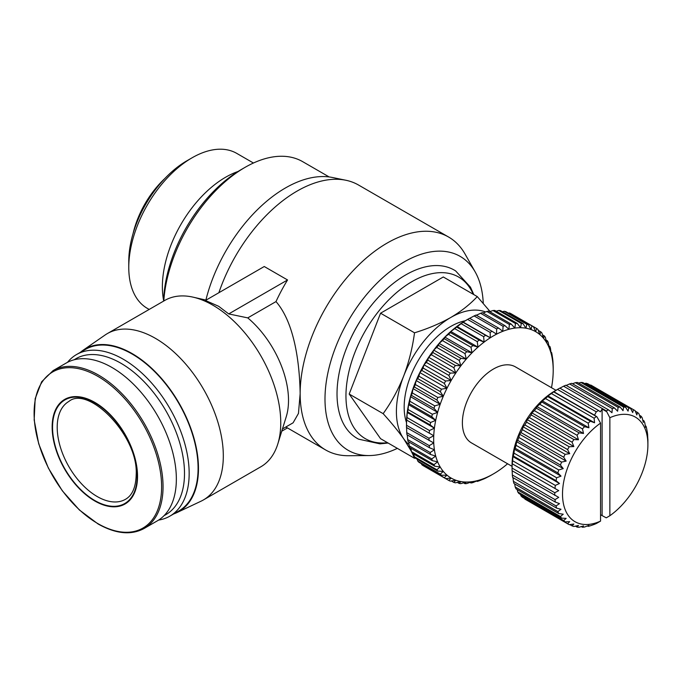 <?xml version="1.0" encoding="UTF-8"?>
<svg xmlns="http://www.w3.org/2000/svg" width="682" height="682" viewBox="0 0 682 682"><rect width="100%" height="100%" fill="white"/><g stroke="black" fill="none" stroke-linecap="round" stroke-linejoin="round"><path stroke-width="1.02" d="M387.521 442.703A93.306 53.869 -60 0 1 347.138 380.888A93.306 53.869 -60 0 1 411.928 281.64A93.306 53.869 -60 0 1 473.231 294.257M388.109 443.036L379.959 443.854L358.544 439.14A97.151 56.086 -60 0 1 341.887 361.784A97.151 56.086 -60 0 1 405.722 274.923A97.151 56.086 -60 0 1 455.653 270.933L470.452 287.139L473.811 294.59M397.342 448.372A111.967 64.645 -60 0 1 369.15 455.559L348.638 455.721A122.948 70.979 -60 0 1 325.621 449.958A122.948 70.979 -60 0 1 300.157 393.676L298.46 413.42L293.098 422.814L282.45 428.961M287.548 279.961L228.726 313.925L218.658 306.286L205.435 300.481L264.258 266.517L287.548 279.961A122.948 70.979 120 0 0 275.997 301.589C295.101 323.507 299.662 365.271 300.157 393.676A122.948 70.979 -60 0 1 387.095 243.099A122.948 70.979 -60 0 1 448.568 237.012L358.527 185.027A122.948 70.979 120 0 0 345.834 180.244A122.948 70.979 120 0 0 297.054 191.113A122.948 70.979 120 0 0 218.879 292.714M448.568 237.012A122.948 70.979 -60 0 1 465.064 254.071L475.175 271.913A111.967 64.645 -60 0 1 483.257 303.379M369.15 455.559A111.967 64.645 -60 0 1 327.062 377.103A111.967 64.645 -60 0 1 404.17 261.922A111.967 64.645 -60 0 1 475.175 271.913M345.834 180.244L332.449 177.499A118.557 68.447 120 0 0 285.408 187.985A118.557 68.447 120 0 0 205.887 300.063M80.391 352.321A93.852 54.185 60 0 1 83.016 350.292L105.156 334.973A96.051 55.455 60 0 1 107.372 333.575L164.805 300.412A96.051 55.455 60 0 1 193.117 297.164A96.051 55.455 60 0 1 212.835 305.169A96.051 55.455 60 0 1 277.83 443.888A96.051 55.455 60 0 1 260.856 466.778L203.415 499.94A96.051 55.455 60 0 1 201.105 501.159L176.774 512.668A93.852 54.185 60 0 1 173.697 513.938M228.726 313.925L247.762 317.889A74.099 42.778 60 0 1 286.261 416.659L277.83 443.888M107.372 333.575A96.051 55.455 60 0 1 155.394 338.332A96.051 55.455 60 0 1 218.146 422.976A96.051 55.455 60 0 1 203.415 499.94M347.274 346.32A94.133 54.347 -60 0 1 369.635 307.591M83.016 350.292A93.852 54.185 60 0 1 132.103 353.566A93.852 54.185 60 0 1 194.003 438.287A93.852 54.185 60 0 1 176.774 512.668M163.586 301.12A109.776 63.375 120 0 1 241.164 169.605L245.043 167.363A115.258 66.546 120 0 0 163.799 301.001M67.518 362.321A93.306 53.869 60 0 1 76.529 354.546L85.455 349.397A93.306 53.869 60 0 1 132.103 354.018A93.306 53.869 60 0 1 193.066 436.241A93.306 53.869 60 0 1 178.761 511.006L169.835 516.163A93.306 53.869 60 0 1 158.599 520.085M76.529 354.546A93.306 53.869 60 0 1 123.178 359.175A93.306 53.869 60 0 1 184.14 441.39A93.306 53.869 60 0 1 169.835 516.163M74.202 359.772A90.015 51.968 60 0 1 120.85 363.208A90.015 51.968 60 0 1 180.099 444.05A90.015 51.968 60 0 1 164.149 515.566M406.506 422.593A65.864 38.03 -60 0 1 450.742 326.456A65.864 38.03 -60 0 1 465.312 320.745M53.068 370.624L66.367 362.952A91.115 52.599 60 0 1 111.925 367.462A91.115 52.599 60 0 1 171.446 447.75A91.115 52.599 60 0 1 157.482 520.758L144.183 528.439A91.115 52.599 60 0 0 158.147 455.431A91.115 52.599 60 0 0 98.626 375.143A91.115 52.599 60 0 0 53.068 370.624L41.645 381.767L35.166 398.714L34.168 419.993L38.703 443.794L48.371 468.091L62.326 490.81L79.385 509.983L98.08 523.981C115.863 533.963 131.225 535.447 144.183 528.439M94.849 402.414A60.374 34.859 60 0 1 137.542 476.36A60.374 34.859 60 0 1 94.849 501.006A60.374 34.859 60 0 1 52.156 427.068A60.374 34.859 60 0 1 94.849 402.414M466.266 320.182L468.594 318.835A87.816 50.698 120 0 0 467.63 319.406L490.145 332.398A87.816 50.698 -60 0 1 491.108 331.836A87.816 50.698 -60 0 1 492.072 331.29L469.557 318.289A87.816 50.698 120 0 0 468.594 318.835L466.266 320.182A84.525 48.797 -60 0 0 463.138 322.083L467.63 319.406M551.499 387.708A84.525 48.797 120 0 0 552.463 381.596A84.525 48.797 120 0 0 553.119 374.034A84.525 48.797 120 0 0 553.204 370.377A84.525 48.797 120 0 0 553.119 366.814A84.525 48.797 120 0 0 552.463 360.002A84.525 48.797 120 0 0 551.167 353.685A84.525 48.797 120 0 0 549.232 347.931A84.525 48.797 120 0 0 546.691 342.807A84.525 48.797 120 0 0 543.563 338.357A84.525 48.797 120 0 0 539.88 334.632A84.525 48.797 120 0 0 535.694 331.682A84.525 48.797 120 0 0 531.048 329.534A84.525 48.797 120 0 0 525.984 328.204A84.525 48.797 120 0 0 520.571 327.727A84.525 48.797 120 0 0 514.85 328.085A84.525 48.797 120 0 0 508.9 329.287A84.525 48.797 120 0 0 502.787 331.316A84.525 48.797 120 0 0 496.564 334.154A84.525 48.797 120 0 0 490.307 337.769A84.525 48.797 120 0 0 484.084 342.117A84.525 48.797 120 0 0 477.963 347.147A84.525 48.797 120 0 0 472.012 352.816A84.525 48.797 120 0 0 466.3 359.056A84.525 48.797 120 0 0 460.879 365.799A84.525 48.797 120 0 0 455.823 372.96A84.525 48.797 120 0 0 451.169 380.479A84.525 48.797 120 0 0 446.983 388.271A84.525 48.797 120 0 0 443.309 396.233A84.525 48.797 120 0 0 440.18 404.298A84.525 48.797 120 0 0 437.639 412.363A84.525 48.797 120 0 0 435.704 420.351A84.525 48.797 120 0 0 434.4 428.168A84.525 48.797 120 0 0 433.743 435.73A84.525 48.797 120 0 0 433.743 442.95A84.525 48.797 120 0 0 434.4 449.762A84.525 48.797 120 0 0 435.704 456.079A84.525 48.797 120 0 0 437.639 461.833A84.525 48.797 120 0 0 440.18 466.957A84.525 48.797 120 0 0 443.309 471.407A84.525 48.797 120 0 0 446.983 475.132A84.525 48.797 120 0 0 451.169 478.082A84.525 48.797 120 0 0 455.823 480.23A84.525 48.797 120 0 0 460.879 481.56A84.525 48.797 120 0 0 466.3 482.038A84.525 48.797 120 0 0 472.012 481.68A84.525 48.797 120 0 0 477.963 480.478A84.525 48.797 120 0 0 484.084 478.449A84.525 48.797 120 0 0 490.307 475.61A84.525 48.797 120 0 0 493.436 473.896L493.436 473.896A84.525 48.797 120 0 0 496.564 471.995A84.525 48.797 -60 0 0 502.787 467.647A84.525 48.797 120 0 0 507.596 463.76M406.498 426.395L406.498 423.701A84.525 48.797 -60 0 1 406.583 420.044L433.743 435.73L429.012 438.27L406.506 425.278A87.816 50.698 120 0 0 406.498 426.395A87.816 50.698 120 0 0 406.506 427.503L433.743 442.95L429.259 445.636L406.745 432.635A87.816 50.698 120 0 0 406.949 434.732L429.455 447.733L434.4 449.762L430.172 452.533L407.666 439.54A87.816 50.698 120 0 0 408.066 441.484L430.572 454.485L435.704 456.079L431.757 458.901L409.243 445.9A87.816 50.698 120 0 0 409.839 447.673L432.354 460.674L437.639 461.833L433.991 464.655L411.485 451.663A87.816 50.698 120 0 0 412.269 453.24L434.775 466.241L440.18 466.957L436.855 469.745L414.341 456.744A87.816 50.698 120 0 0 415.304 458.116L437.818 471.117L443.309 471.407L440.308 474.109L417.793 461.109A87.816 50.698 120 0 0 418.927 462.26L441.442 475.252L446.983 475.132L444.314 477.698L421.808 464.698A87.816 50.698 120 0 0 423.096 465.61L445.61 478.602L451.169 478.082L448.841 480.469A87.816 50.698 -60 0 0 450.273 481.134L455.823 480.23L453.828 482.404A87.816 50.698 -60 0 0 455.388 482.813L460.879 481.56L459.225 483.478A87.816 50.698 -60 0 0 460.896 483.623L466.3 482.038L464.971 483.674A87.816 50.698 -60 0 0 466.735 483.564L472.012 481.68L470.998 482.984A87.816 50.698 -60 0 0 472.839 482.617L477.963 480.478L477.255 481.432A87.816 50.698 -60 0 0 479.139 480.81L483.657 479.028A87.816 50.698 -60 0 0 485.575 478.15L490.145 475.789A87.816 50.698 120 0 0 491.108 475.243L493.436 473.896L491.108 475.243A87.816 50.698 120 0 0 492.072 474.681M512.063 466.343L471.484 442.908A43.912 25.353 -60 0 1 464.749 407.725A43.912 25.353 -60 0 1 493.436 369.03A43.912 25.353 -60 0 1 515.387 366.856L556.009 390.309M512.08 468.082L512.156 463.751L558.729 490.639L554.773 492.728L512.08 468.082A65.864 38.03 120 0 0 512.063 469.412L512.063 464.936A60.374 34.859 -60 0 1 554.756 390.991L558.635 388.749A65.864 38.03 120 0 0 557.492 389.431L596.298 411.834A65.864 38.03 -60 0 1 597.449 411.152A65.864 38.03 -60 0 1 598.591 410.513L559.786 388.101A65.864 38.03 120 0 0 558.635 388.749L554.756 390.991M512.063 469.412A65.864 38.03 120 0 0 512.08 470.733L558.729 497.374L555.02 499.616L512.327 474.97A65.864 38.03 120 0 0 512.625 477.417L555.318 502.071L559.496 503.623L556.06 505.95L513.367 481.296A65.864 38.03 120 0 0 513.964 483.512L556.648 508.158L561.005 509.258L557.876 511.611L515.183 486.965A65.864 38.03 120 0 0 516.061 488.9L558.754 513.555L563.238 514.202L560.433 516.521L517.74 491.875A65.864 38.03 120 0 0 518.891 493.504L561.576 518.149L566.154 518.354L563.69 520.579L520.997 495.933A65.864 38.03 120 0 0 522.395 497.229L565.088 521.875L569.709 521.645L567.595 523.725L524.901 499.079A65.864 38.03 120 0 0 525.703 499.565L568.396 524.211A65.864 38.03 120 0 0 569.214 524.663L573.843 524.032L572.079 525.907L569.785 524.586M524.901 499.079L524.68 498.551M520.997 495.933L520.519 494.441M517.74 491.875L517.186 489.557M515.183 486.965L514.68 483.93M513.367 481.296L513 477.639M512.327 474.97L512.156 470.486M512.156 463.751L558.729 490.639M512.625 460.759L512.924 456.625L559.496 483.512L555.318 485.405L512.625 460.759A65.864 38.03 120 0 0 512.327 463.555M512.924 456.625L513.367 456.028L556.06 480.674L559.496 483.512M513.964 453.129L514.433 449.242L561.005 476.13L556.648 477.775L513.964 453.129A65.864 38.03 120 0 0 513.367 456.028M514.433 449.242L515.183 448.262L557.876 472.907L561.005 476.13M516.061 445.312L516.666 441.723L563.238 468.611L558.754 469.958L516.061 445.312A65.864 38.03 120 0 0 515.183 448.262M516.666 441.723L517.74 440.402L560.433 465.047L563.238 468.611M518.891 437.452L519.582 434.195L566.154 461.092L561.576 462.098L518.891 437.452A65.864 38.03 120 0 0 517.74 440.402M519.582 434.195L520.997 432.576L563.69 457.221L566.154 461.092M522.395 429.669L523.137 426.796L569.709 453.683L565.088 454.323L522.395 429.669A65.864 38.03 120 0 0 520.997 432.576M523.137 426.796L524.901 424.92L567.595 449.566L569.709 453.683M526.521 422.115L527.271 419.652L573.843 446.539L569.214 446.761L526.521 422.115A65.864 38.03 120 0 0 524.901 424.92M527.271 419.652L529.385 417.572L572.079 442.217L573.843 446.539M531.201 414.912L531.9 412.874L578.472 439.762L573.894 439.558L531.201 414.912A65.864 38.03 120 0 0 529.385 417.572M531.9 412.874L534.364 410.641L577.057 435.287L578.472 439.762M536.35 408.177L536.956 406.583L583.528 433.471L579.044 432.823L536.35 408.177A65.864 38.03 120 0 0 534.364 410.641M536.956 406.583L539.76 404.264L582.454 428.91L583.528 433.471M541.875 402.03L542.352 400.888L588.924 427.776L584.568 426.676L541.875 402.03A65.864 38.03 120 0 0 539.76 404.264M542.352 400.888L545.481 398.535L588.174 423.181L588.924 427.776M547.689 396.574L547.987 395.884L594.559 422.772L590.382 421.22L547.689 396.574A65.864 38.03 120 0 0 545.481 398.535M547.987 395.884L551.423 393.565L594.116 418.211L594.559 422.772M572.079 525.907A65.864 38.03 120 0 0 573.894 526.47L578.472 525.464L577.057 527.084A65.864 38.03 120 0 0 579.044 527.263L583.528 525.916L582.454 527.237A65.864 38.03 120 0 0 584.568 527.024L588.924 525.379L588.174 526.359A65.864 38.03 120 0 0 590.382 525.762L594.116 524.467A65.864 38.03 120 0 0 596.383 523.503L600.552 521.108L600.552 423.104L596.946 416.838L553.699 391.903A65.864 38.03 120 0 0 551.423 393.565M553.699 391.903L557.492 389.431M133.092 233.508A68.055 39.292 -60 0 1 164.848 178.505M149.179 309.432L147.295 308.349A89.461 51.653 -60 0 1 128.77 267.395L128.77 261.385A82.113 47.408 -60 0 1 186.834 160.824L192.034 157.823A89.461 51.653 -60 0 1 236.765 153.39L253.44 163.024M128.77 267.395A89.461 51.653 -60 0 1 192.034 157.823L186.834 160.824M163.603 300.404A89.461 51.653 -60 0 1 225.64 177.226A89.461 51.653 -60 0 1 238.044 171.48M281.76 431.195L287.437 427.912M275.997 301.589L247.762 317.889M329.167 176.953L302.68 161.66A115.258 66.546 120 0 0 245.043 167.363L241.164 169.605M412.354 453.291L414.52 458.287L380.565 438.679L349.193 394.051L380.565 313.2L443.3 276.977L477.264 296.585L490.085 311.538M380.565 313.2L414.52 332.807C427.853 328.69 439.924 323.592 450.742 317.497C461.296 311.248 470.137 304.274 477.264 296.585M349.193 394.051L383.148 413.659C391.366 402.269 398.211 389.729 403.684 376.029C408.902 362.185 412.508 347.777 414.52 332.807M411.442 451.433L403.684 438.773C398.211 431.092 391.366 422.721 383.148 413.659M409.064 444.553A76.844 44.364 -60 0 1 403.684 438.773A76.844 44.364 -60 0 1 403.684 376.029A76.844 44.364 -60 0 1 450.742 317.497A76.844 44.364 -60 0 1 485.601 311.981M406.506 425.278L406.583 420.044A84.525 48.797 -60 0 1 407.231 412.482A84.525 48.797 -60 0 1 408.535 404.665A84.525 48.797 -60 0 1 410.47 396.677A84.525 48.797 -60 0 1 413.011 388.612A84.525 48.797 -60 0 1 416.139 380.547A84.525 48.797 -60 0 1 419.822 372.585A84.525 48.797 -60 0 1 424.008 364.793A84.525 48.797 -60 0 1 428.654 357.283A84.525 48.797 -60 0 1 433.718 350.113A84.525 48.797 -60 0 1 439.131 343.37A84.525 48.797 -60 0 1 444.852 337.13A84.525 48.797 -60 0 1 450.793 331.469A84.525 48.797 -60 0 1 456.914 326.431A84.525 48.797 -60 0 1 463.138 322.083L463.061 322.313A87.816 50.698 120 0 0 461.143 323.66L483.657 336.652A87.816 50.698 -60 0 1 485.575 335.314L463.061 322.313M508.363 313.115L509.428 312.944L531.934 325.945A87.816 50.698 -60 0 1 533.367 326.601L536.598 328.468A87.816 50.698 -60 0 1 537.893 329.38L539.88 334.632L540.766 331.819A87.816 50.698 -60 0 1 541.9 332.969L543.563 338.357L544.398 335.962A87.816 50.698 -60 0 1 545.361 337.334L546.691 342.807L547.433 340.838A87.816 50.698 -60 0 1 548.217 342.424L549.232 347.931L549.854 346.405A87.816 50.698 -60 0 1 550.451 348.178L551.167 353.685L551.636 352.594A87.816 50.698 -60 0 1 552.036 354.538L552.752 359.346A87.816 50.698 -60 0 1 552.957 361.443L553.196 366.575A87.816 50.698 -60 0 1 553.204 367.683L553.204 370.377M536.598 328.468L535.694 331.682L533.367 326.601L510.861 313.609A87.816 50.698 120 0 0 509.428 312.944M502.378 311.7L504.313 311.265L526.819 324.265A87.816 50.698 -60 0 1 528.38 324.666L505.873 311.674A87.816 50.698 120 0 0 504.313 311.265M496.146 311.222L498.806 310.455L521.312 323.447A87.816 50.698 -60 0 1 522.983 323.6L500.477 310.6A87.816 50.698 120 0 0 498.806 310.455M489.702 311.674L492.967 310.523L515.481 323.515A87.816 50.698 -60 0 1 517.237 323.404L494.731 310.412A87.816 50.698 120 0 0 492.967 310.523M483.103 313.029L486.863 311.461L509.377 324.462A87.816 50.698 -60 0 1 511.21 324.086L488.696 311.094A87.816 50.698 120 0 0 486.863 311.461M476.394 315.255L480.563 313.277L503.069 326.269A87.816 50.698 -60 0 1 504.961 325.646L482.447 312.646A87.816 50.698 120 0 0 480.563 313.277M469.395 318.468L474.126 315.928L496.632 328.929A87.816 50.698 -60 0 1 498.551 328.051L476.045 315.058A87.816 50.698 120 0 0 474.126 315.928M483.657 336.652L484.084 342.117L479.139 340.088L456.633 327.087L461.143 323.66M477.255 341.639L477.963 347.147L472.839 345.552L450.325 332.56L450.793 331.469L454.741 328.639L477.255 341.639A87.816 50.698 -60 0 1 479.139 340.088M456.633 327.087A87.816 50.698 120 0 0 454.741 328.639M470.998 347.3L472.012 352.816L466.735 351.656L444.221 338.664L444.852 337.13L448.492 334.308L470.998 347.3A87.816 50.698 -60 0 1 472.839 345.552M450.325 332.56A87.816 50.698 120 0 0 448.492 334.308M464.971 353.583L466.3 359.056L460.896 358.331L438.39 345.339L439.131 343.37L442.456 340.591L464.971 353.583A87.816 50.698 -60 0 1 466.735 351.656M444.221 338.664A87.816 50.698 120 0 0 442.456 340.591M459.225 360.411L460.879 365.799L455.388 365.501L432.882 352.509L433.718 350.113L436.719 347.411L459.225 360.411A87.816 50.698 -60 0 1 460.896 358.331M438.39 345.339A87.816 50.698 120 0 0 436.719 347.411M453.828 367.709L455.823 372.96L450.273 373.088L427.767 360.087L428.654 357.283L431.322 354.717L453.828 367.709A87.816 50.698 -60 0 1 455.388 365.501M432.882 352.509A87.816 50.698 120 0 0 431.322 354.717M448.841 375.407L451.169 380.479L445.61 381.008L423.096 368.007L424.008 364.793L426.335 362.406L448.841 375.407A87.816 50.698 -60 0 1 450.273 373.088M427.767 360.087A87.816 50.698 120 0 0 426.335 362.406M444.314 383.403L446.983 388.271L441.442 389.166L418.927 376.174L419.822 372.585L421.808 370.411L444.314 383.403A87.816 50.698 -60 0 1 445.61 381.008M423.096 368.007A87.816 50.698 120 0 0 421.808 370.411M440.308 391.63L443.309 396.233L437.818 397.495L415.304 384.495L416.139 380.547L417.793 378.629L440.308 391.63A87.816 50.698 -60 0 1 441.442 389.166M418.927 376.174A87.816 50.698 120 0 0 417.793 378.629M436.855 399.976L440.18 404.298L434.775 405.884L412.269 392.883L413.011 388.612L414.341 386.984L436.855 399.976A87.816 50.698 -60 0 1 437.818 397.495M415.304 384.495A87.816 50.698 120 0 0 414.341 386.984M433.991 408.365L437.639 412.363L432.354 414.247L409.839 401.246L410.47 396.677L411.485 395.372L433.991 408.365A87.816 50.698 -60 0 1 434.775 405.884M412.269 392.883A87.816 50.698 120 0 0 411.485 395.372M431.757 416.711L435.704 420.351L430.572 422.49L408.066 409.498L408.535 404.665L409.243 403.71L431.757 416.711A87.816 50.698 -60 0 1 432.354 414.247M409.839 401.246A87.816 50.698 120 0 0 409.243 403.71M430.172 424.903L434.4 428.168L429.455 430.53L406.949 417.529L407.231 412.482L407.666 411.902L430.172 424.903A87.816 50.698 -60 0 1 430.572 422.49M408.066 409.498A87.816 50.698 120 0 0 407.666 411.902M406.949 417.529A87.816 50.698 120 0 0 406.745 419.865M406.745 432.635L406.583 427.273M407.666 439.54L407.299 434.937M409.243 445.9L408.714 441.859M411.485 451.663L410.845 448.253M414.341 456.744L413.676 454.059M417.793 461.109L417.205 459.216M421.808 464.698L421.425 463.7M426.335 467.477L448.841 480.469M445.61 478.602A87.816 50.698 -60 0 1 444.314 477.698M441.442 475.252A87.816 50.698 -60 0 1 440.308 474.109M437.818 471.117A87.816 50.698 -60 0 1 436.855 469.745M434.775 466.241A87.816 50.698 -60 0 1 433.991 464.655M432.354 460.674A87.816 50.698 -60 0 1 431.757 458.901M430.572 454.485A87.816 50.698 -60 0 1 430.172 452.533M429.455 447.733A87.816 50.698 -60 0 1 429.259 445.636M429.012 440.495A87.816 50.698 -60 0 1 429.012 438.27M429.259 432.857A87.816 50.698 -60 0 1 429.455 430.53M490.145 332.398L490.307 337.769L485.575 335.314M496.632 328.929L496.564 334.154L492.072 331.29M503.069 326.269L502.787 331.316L498.551 328.051M509.377 324.462L508.9 329.287L504.961 325.646M515.481 323.515L514.85 328.085L511.21 324.086M521.312 323.447L520.571 327.727L517.237 323.404M526.819 324.265L525.984 328.204L522.983 323.6M531.934 325.945L531.048 329.534L528.38 324.666M559.615 388.297L563.579 386.2L606.272 410.845L609.861 417.725A60.374 34.859 -60 0 1 647.9 444.766A60.374 34.859 -60 0 1 609.861 515.728L606.264 517.834L600.552 514.757M566.231 385.449L569.581 383.94L612.274 408.586L611.976 412.721L608.54 409.882L565.847 385.236A65.864 38.03 120 0 0 563.579 386.2M572.513 383.761L575.395 382.679L618.088 407.325L617.611 411.212L614.482 407.989L571.789 383.344A65.864 38.03 120 0 0 569.581 383.94M578.643 383.113L580.919 382.44L623.612 407.086L623.007 410.675L620.202 407.111L577.509 382.466A65.864 38.03 120 0 0 575.395 382.679M584.542 383.557L586.068 383.233L628.761 407.879L628.062 411.127L625.599 407.265L582.905 382.619A65.864 38.03 120 0 0 580.919 382.44M590.177 385.108L633.442 409.686L632.7 412.559L630.577 408.441L587.884 383.796A65.864 38.03 120 0 0 586.068 383.233M635.283 411.152L637.568 412.474L636.826 414.937L635.061 410.624A65.864 38.03 120 0 0 634.26 410.138L591.567 385.483A65.864 38.03 120 0 0 590.748 385.04M477.255 481.432L476.599 481.057M588.174 526.359L587.449 525.941M470.998 482.984L470 482.404M582.454 527.237L581.328 526.581M464.971 483.674L463.555 482.856M577.057 527.084L575.42 526.137M459.225 483.478L457.324 482.379M453.828 482.404L451.339 480.963M567.595 523.725A65.864 38.03 120 0 0 568.396 524.211M563.69 520.579A65.864 38.03 120 0 0 565.088 521.875M560.433 516.521A65.864 38.03 120 0 0 561.576 518.149M557.876 511.611A65.864 38.03 120 0 0 558.754 513.555M556.06 505.95A65.864 38.03 120 0 0 556.648 508.158M555.02 499.616A65.864 38.03 120 0 0 555.318 502.071M554.773 492.728A65.864 38.03 120 0 0 554.773 495.379M555.318 485.405A65.864 38.03 120 0 0 555.02 488.21M647.798 438.918L647.636 434.732A65.864 38.03 120 0 0 647.337 432.277L646.596 428.398A65.864 38.03 120 0 0 645.999 426.19L645.53 427.324L644.78 422.738A65.864 38.03 120 0 0 643.902 420.794L643.297 422.388L642.222 417.827A65.864 38.03 120 0 0 641.071 416.199L640.381 418.237L638.966 413.769A65.864 38.03 120 0 0 637.568 412.474M647.9 444.766L647.9 440.282A65.864 38.03 120 0 0 647.883 438.969M556.648 477.775A65.864 38.03 120 0 0 556.06 480.674M558.754 469.958A65.864 38.03 120 0 0 557.876 472.907M406.583 420.044L433.743 435.73M550.979 352.219L551.636 352.594M645.283 425.773L645.999 426.19M561.576 462.098A65.864 38.03 120 0 0 560.433 465.047M407.231 412.482L434.4 428.168M548.857 345.825L549.854 346.405M642.776 420.146L643.902 420.794M565.088 454.323A65.864 38.03 120 0 0 563.69 457.221M408.535 404.665L435.704 420.351M546.018 340.02L547.433 340.838M639.443 415.253L641.071 416.199M569.214 446.761A65.864 38.03 120 0 0 567.595 449.566M410.47 396.677L437.639 412.363M542.497 334.862L544.398 335.962M573.894 439.558A65.864 38.03 120 0 0 572.079 442.217M413.011 388.612L440.18 404.298M538.277 330.386L540.766 331.819M634.26 410.138A65.864 38.03 120 0 0 633.442 409.686M579.044 432.823A65.864 38.03 120 0 0 577.057 435.287M416.139 380.547L443.309 396.233M630.577 408.441A65.864 38.03 120 0 0 628.761 407.879M584.568 426.676A65.864 38.03 120 0 0 582.454 428.91M419.822 372.585L446.983 388.271M625.599 407.265A65.864 38.03 120 0 0 623.612 407.086M590.382 421.22A65.864 38.03 120 0 0 588.174 423.181M424.008 364.793L451.169 380.479M620.202 407.111A65.864 38.03 120 0 0 618.088 407.325M596.383 416.549A65.864 38.03 120 0 0 594.116 418.211M428.654 357.283L455.823 372.96M553.775 391.664L594.525 415.193L596.298 411.834M596.946 416.838L594.525 415.193M614.482 407.989A65.864 38.03 120 0 0 612.274 408.586M433.718 350.113L460.879 365.799M598.591 410.513L600.365 411.826L602.104 409.055L606.264 411.459M606.272 410.845A65.864 38.03 -60 0 1 608.54 409.882M439.131 343.37L466.3 359.056M609.861 417.725L609.861 515.728M602.104 515.43L602.104 409.055M444.852 337.13L472.012 352.816M600.552 423.104A60.374 34.859 120 0 0 562.514 494.066A60.374 34.859 120 0 0 600.552 521.108M450.793 331.469L477.963 347.147M456.914 326.431L484.084 342.117M490.307 337.769L463.138 322.083M97.858 523.597A90.169 52.062 60 0 1 34.1 413.164A90.169 52.062 60 0 1 97.858 376.353A90.169 52.062 60 0 1 161.617 486.786A90.169 52.062 60 0 1 97.858 523.597M68.908 401.408A56.529 32.642 -120 0 0 57.203 427.29A56.529 32.642 -120 0 0 81.883 484.186A56.529 32.642 -120 0 0 125.445 499.326C132.248 495.49 135.829 487.315 136.187 474.791C138.591 435.466 88.183 385.219 68.908 401.408M52.548 427.29A59.828 34.543 60 0 1 94.849 402.866A59.828 34.543 60 0 1 137.15 476.138A59.828 34.543 60 0 1 94.849 500.562A59.828 34.543 60 0 1 52.548 427.29M285.852 427L325.621 449.958M206.075 300.106L193.117 297.164"/></g></svg>
